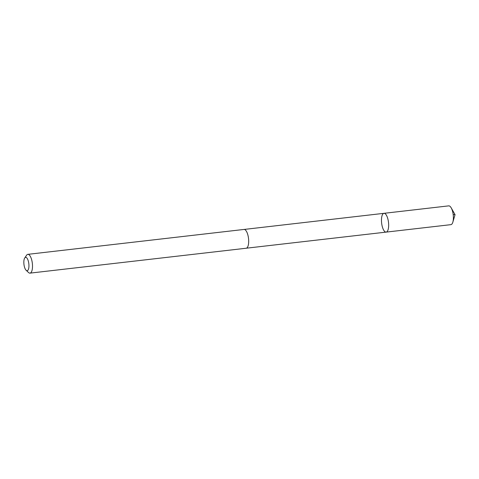 <?xml version="1.0" encoding="UTF-8"?>
<svg xmlns="http://www.w3.org/2000/svg" width="479" height="479" viewBox="0 0 479 479"><rect width="100%" height="100%" fill="white"/><g stroke="black" fill="none" stroke-linecap="round" stroke-linejoin="round"><path stroke-width="0.72" d="M385.086 231.812A9.454 3.449 83.4 0 1 381.512 221.711A9.454 3.449 83.4 0 1 383.984 213.323A9.454 3.449 83.4 0 1 388.493 222.322A9.454 3.449 83.4 0 1 386.146 232.111A9.454 3.449 83.4 0 1 385.086 231.812M450.877 224.657A9.46 3.449 -96.6 0 0 452.853 222.124A9.46 3.449 -96.6 0 0 451.212 207.88A9.46 3.449 -96.6 0 0 449.769 206.168A9.46 3.449 -96.6 0 0 448.709 205.868L383.984 213.323A9.454 3.449 83.4 0 1 388.493 222.322A9.454 3.449 83.4 0 1 386.146 232.111L450.877 224.657M26.141 270.288L28.566 272.539A9.46 3.449 -96.6 0 0 29.997 273.132L246.176 248.236A9.46 3.449 -96.6 0 0 248.643 239.847A9.46 3.449 -96.6 0 0 245.068 229.746A9.46 3.449 -96.6 0 0 244.009 229.441L27.83 254.343A9.46 3.449 -96.6 0 0 26.573 255.247L24.722 257.989A6.73 2.455 -96.6 0 0 23.95 264.312A6.73 2.455 -96.6 0 0 26.141 270.288A6.73 2.455 -96.6 0 0 28.944 266.061A6.73 2.455 -96.6 0 0 26.369 257.558A6.73 2.455 -96.6 0 0 24.722 257.989M29.997 273.132A9.46 3.449 -96.6 0 0 32.464 264.749A9.46 3.449 -96.6 0 0 28.89 254.642A9.46 3.449 -96.6 0 0 27.83 254.343M453.182 214.562L455.05 214.658L451.212 207.88M455.05 214.658L452.853 222.124M246.326 248.206L386.146 232.111M244.164 229.435L383.984 213.323"/></g></svg>
